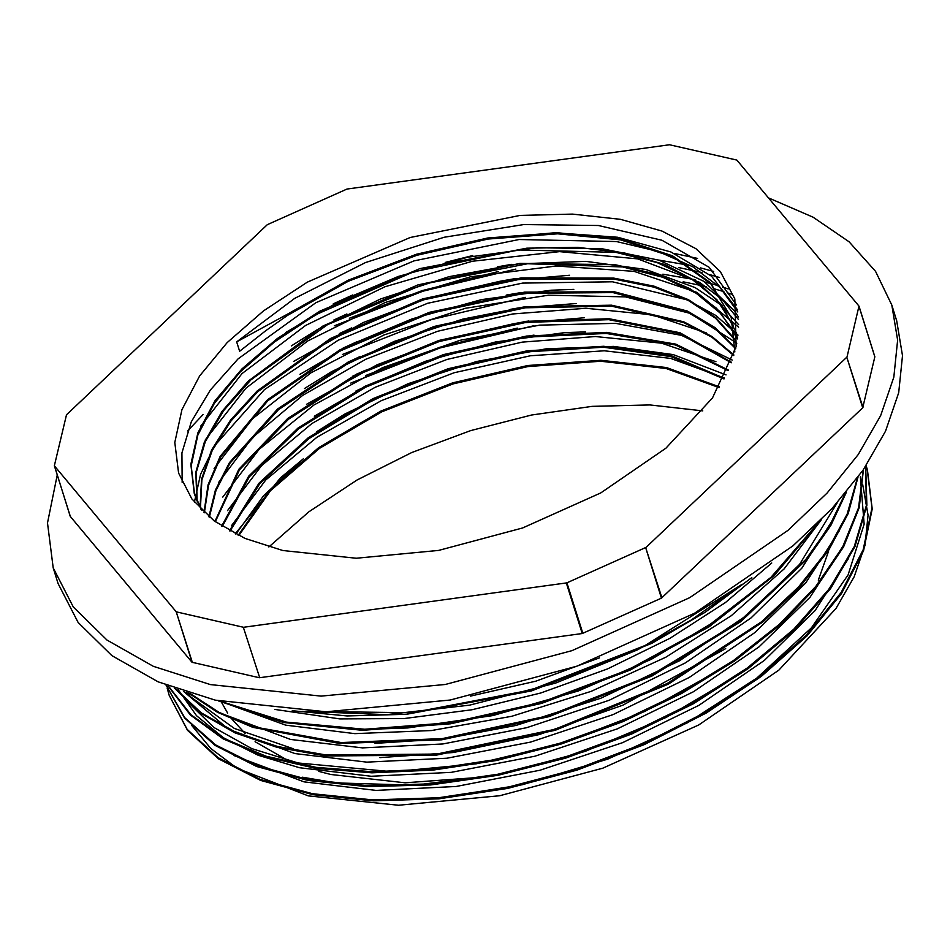 <?xml version="1.0" encoding="UTF-8"?>
<svg xmlns="http://www.w3.org/2000/svg" width="950" height="950" viewBox="0 0 950 950"><rect width="100%" height="100%" fill="white"/><g stroke="black" fill="none" stroke-linecap="round" stroke-linejoin="round"><path stroke-width="1.43" d="M287.672 315.234L287.339 314.201L236.716 341.846L239.673 351.286L265.905 330.647L287.47 315.388L348.389 281.248L416.753 255.277L488.11 239.044L557.614 233.795L620.611 239.816L672.778 256.832L710.671 283.658L731.31 317.537L734.801 351.928M201.162 509.699L194.619 494.641L191.152 465.868L197.778 435.053L214.332 403.346L240.219 371.937L274.396 342.012L315.709 314.711L413.202 271.902L518.391 249.981L615.79 252.308L657.02 262.604L691.113 278.635L716.894 299.749L733.317 325.221M197.101 501.113L196.306 472.245L205.319 441.655L223.713 410.495L250.942 379.881L327.572 324.651L424.389 283.967L527.63 263.72L622.689 266.891L662.874 277.281L696.148 293.146L721.311 313.939L737.568 338.901M200.402 507.858L201.863 479.857L212.218 450.537L231.064 420.85L257.747 391.78L331.182 339.293L422.999 299.962L521.431 278.92L613.819 279.027L653.932 287.161L688.239 300.39L715.635 318.274L735.158 340.302M204.345 512.763L208.513 485.319L220.756 456.926L267.947 400.71L340.219 350.942L428.973 313.619L523.688 293.324L613.035 292.588L686.411 311.529L714.246 327.833L735.074 348.032M209.321 517.121L216.042 490.426L230.054 463.101L278.445 409.664L349.173 362.674L434.601 327.418L525.314 307.836L611.456 306.114L683.572 322.572L711.823 337.143L733.756 355.478M215.306 521.752L239.554 469.834L288.503 419.164L357.366 374.882L439.244 341.537L525.944 322.454L608.831 319.711L679.606 333.593L731.262 362.769M222.241 526.466L249.399 476.758L298.621 428.842L365.489 387.196L443.84 355.621L526.621 337.131L606.231 333.438L675.498 344.921L728.009 370.654M230.066 531.097L259.683 483.728L308.904 438.615L373.576 399.522L448.424 369.752L527.214 351.844L603.511 347.272L670.938 356.571L724.019 378.907M238.818 535.586L270.512 490.711L319.378 448.412L381.734 411.861L452.984 383.895L527.808 366.558L600.638 361.297L666.045 368.446L719.138 387.612M235.885 534.161L263.566 495.639L303.24 458.838L280.535 477.897L235.208 533.817M726.038 374.894L673.206 354.647L613.403 346.418L546.499 348.781L476.651 361.439L408.096 383.681L345.004 414.01L316.397 431.929M585.426 331.894L564.751 332.654L495.401 342L425.933 361.154L367.032 385.807L314.296 416.171M584.298 317.716L514.14 323.582L444.244 339.637L377.067 364.764L306.446 404.344M576.116 303.572L520.196 307.895L462.84 319.069L394.309 341.371L331.265 371.759L304.451 388.503M573.847 289.382L550.941 290.189L481.579 299.606L412.134 318.832L352.937 343.698L300.022 374.312M569.525 275.239L500.317 281.176L430.433 297.291L363.292 322.478L293.586 361.534M738.661 324.686L720.148 304.404L695.127 287.553L645.786 269.467L585.853 261.392L518.878 263.91L449.017 276.699L380.522 299.072L317.526 329.519L291.317 345.883M738.34 316.991L734.718 311.173L704.081 281.449L659.039 260.193L602.205 248.769L537.142 247.724L467.768 257.212L398.323 276.509L338.853 301.589L285.772 332.452M737.414 309.712L711.526 276.248L670.938 252.047L617.69 237.227L554.907 232.75L486.507 238.759L416.611 254.944L349.505 280.202L287.375 314.296M287.363 314.201L348.068 280.214L416.421 254.244L487.777 237.999L557.294 232.75L620.291 238.771L672.457 255.799L710.339 282.613L731.298 317.537M201.839 510.376L194.299 493.596L190.843 464.324L197.861 432.951L215.092 400.698L241.953 368.826L277.317 338.544L319.901 311.089L419.912 268.672L526.822 248.176L577.719 247.333L624.328 252.878L664.857 264.611L697.668 282.162L721.644 304.796L735.751 331.692L737.604 338.699M196.923 500.709L195.831 472.245L204.357 442.082L222.062 411.291L248.389 380.974L323.048 325.969L417.952 284.846L519.982 263.376L615.066 264.658L655.773 273.968L690.033 288.658L716.573 308.287L734.504 332.168M200.118 507.348L201.471 479.311L211.66 449.932L230.458 420.185L257.141 391.032L330.624 338.39L422.631 298.918L521.301 277.851L613.854 278.053L654.039 286.223L688.311 299.559L715.659 317.561L735.134 339.684M203.977 512.43L208.026 484.868L220.21 456.332L267.484 399.808L340.124 349.766L429.447 312.336L524.649 292.161L614.294 291.721L687.622 311.184L715.255 327.786L735.727 348.341M208.929 516.8L215.424 490.058L229.366 462.662L277.637 408.987L348.543 361.808L434.197 326.42L525.219 306.743L611.598 305.128L683.786 321.777L712.037 336.478L733.922 354.932M214.878 521.431L238.794 469.359L287.755 418.475L356.761 374.015L438.888 340.48L525.908 321.397L609.033 318.713L679.951 332.761L731.453 362.259M221.694 526.11L248.662 476.223L297.908 428.129L364.883 386.27L443.519 354.599L526.549 336.051L606.433 332.417L675.759 344.102L728.294 370.037M229.437 530.753L258.958 483.206L308.133 437.879L373.017 398.608L448.103 368.719L527.214 350.752L603.725 346.275L671.329 355.68L724.328 378.314M238.153 535.278L269.681 490.212L318.582 447.699L381.116 410.982L452.628 382.85L527.737 365.501L600.839 360.24L666.377 367.579L719.542 386.935M70.229 516.218L54.399 465.642L66.512 414.77L267.259 224.723L347.011 189.014L669.465 144.768L736.82 160.051L858.895 306.043L874.796 356.879L858.966 306.161M858.978 306.292L874.796 356.678M862.921 407.396L846.854 357.236L862.683 407.752L874.796 356.879M847.079 356.867L858.966 306.351M661.948 597.788L645.656 547.568L661.485 598.096L862.683 407.752M646.119 547.271L846.854 357.236M582.778 633.329L566.948 582.813L566.366 582.979L582.196 633.496L661.485 598.096M566.948 582.813L645.656 547.568M259.742 677.754L243.366 627.214L259.742 677.754L582.196 633.496M243.901 627.226L566.366 582.979M192.375 662.459L176.201 611.752L192.031 662.269L259.196 677.73M176.546 611.943L243.366 627.214M54.471 465.963L176.201 611.752M70.3 516.479L192.031 662.269M167.259 688.263L169.207 695.388L187.174 729.315L218.001 757.684L260.312 779.439L312.586 793.666L372.804 799.841L438.579 797.739L507.442 787.324L576.745 769.084L643.756 743.648L705.957 711.977L760.962 675.307L806.538 634.98L841.094 592.562L863.182 549.67L871.934 507.918L867.148 468.884L866.091 465.666M166.06 685.104L184.834 717.689L215.591 744.943L257.319 765.783L308.358 779.558L366.926 785.638L430.896 783.833L497.848 774.238L565.393 757.079L631.085 733.056L692.467 703.012L747.306 667.981L793.678 629.292L829.742 588.288L854.299 546.464L866.436 505.341L865.604 466.402M168.388 686.019L190.95 714.756L223.808 738.423L265.964 756.141L316.089 767.351L372.436 771.744L433.259 769.049L496.565 759.406L560.286 743.149L622.333 720.706L680.734 692.847L733.566 660.476L779.059 624.566L815.848 586.328L842.638 546.986L858.551 507.763L863.194 469.953M175.251 688.572L201.317 712.844L235.897 732.367L277.934 746.605L326.384 755.072L436.762 754.062L554.729 729.303L667.137 683.537L761.568 621.727L798.57 586.874L827.379 550.632L847.21 514.045L857.375 478.099M190.083 693.476L219.094 712.334L254.541 726.976L341.181 742.568L442.237 738.661L548.518 715.694L650.501 675.557L738.898 621.87L805.861 559.384L829.219 526.561L845.156 493.656M221.504 701.539L286.377 722.095L364.741 729.279L451.488 722.582L541.132 702.406L627.843 670.011L706.147 627.416L770.925 577.327L818.128 522.904M301.969 711.253L411.801 712.738L530.622 690.009L645.074 645.537L742.128 584.191M169.183 695.388L187.506 730.36L218.322 758.717L260.632 780.484L312.906 794.711L373.124 800.886L438.9 798.784L507.775 788.357L577.066 770.129L644.088 744.693L706.278 713.011L761.283 676.352L806.871 636.025L841.415 593.607L863.502 550.715L872.266 508.963L867.291 469.348M166.013 685.092L184.502 717.939L215.092 745.429L256.773 766.496L307.871 780.449L366.581 786.659L430.742 784.914L497.954 775.319L565.761 758.1L631.691 733.982L693.274 703.784L748.244 668.562L794.663 629.684L830.668 588.501L855.059 546.511L866.922 505.269L865.688 466.26M168.079 685.9L190.38 714.946L223.096 738.874L265.24 756.841L315.447 768.253L371.973 772.766L433.046 770.141L496.648 760.499L560.666 744.171L622.998 721.596L681.649 693.559L734.647 660.986L780.211 624.863L816.964 586.399L843.6 546.856L859.227 507.478L863.467 469.549M174.539 688.311L200.355 712.951L234.828 732.794L276.913 747.306L325.506 755.986L436.454 755.167L555.144 730.312L668.218 684.19L762.981 621.858L799.983 586.732L828.661 550.228L848.219 513.416L857.957 477.304M533.864 325.779L440.135 347.961L350.799 383.123M188.599 693.025L217.419 712.322L252.854 727.356L339.886 743.494L441.75 739.812L549.017 716.68L651.878 676.079L740.822 621.704L807.761 558.493L830.882 525.338L846.403 492.147M218.251 700.839L283.314 722.463L362.556 730.301L450.621 723.805L541.773 703.356L629.862 670.273L709.163 626.703L774.286 575.51L821.049 520.006M525.219 297.397L431.704 319.509L342.475 354.516M292.196 710.766L347.094 715.92L406.564 714.269L531.608 690.852L651.724 643.364L705.09 612.275L751.771 577.576M515.826 269.135L422.964 291.151L334.305 325.826M233.795 755.511L303.952 781.909L375.903 790.412L456.154 786.481L540.051 770.236L622.559 742.686L698.808 705.339L764.322 660.452L815.136 610.577L848.362 558.683M178.149 689.593L196.579 715.659L223.44 737.758L258.103 755.25L299.511 767.742L371.236 776.257L451.298 772.362L534.945 756.259L617.298 728.84L693.453 691.719L758.955 647.009L809.958 597.348L843.398 545.573M183.671 691.446L228.475 729.256L294.738 753.481M295.094 753.564L366.854 762.102L446.951 758.171L530.67 742.057L613.023 714.602L689.225 677.433L754.704 632.7L805.683 582.967L839.076 531.192M220.78 713.201L290.617 739.432L362.556 747.911L442.795 744.004L526.656 727.759L609.164 700.221L685.389 662.898L750.916 618.023L801.741 568.183L835.002 516.278M517.216 328.059L439.969 347.237L365.798 375.488M220.139 701.254L285.855 725.159M286.211 725.23L354.884 733.673L431.442 730.609L511.658 716.312L591.197 691.386L665.76 657.269L731.227 615.707L784.142 568.967L821.501 519.555M274.788 709.472L339.863 718.96L404.071 718.556L471.889 709.757L540.633 693.001L607.537 668.871L669.964 638.305L725.479 602.561L771.768 562.946M731.334 294.144L727.154 292.719M723.876 291.65L713.806 288.658M706.408 286.698L683.121 281.758M719.518 277.554L709.519 274.574M701.931 272.555L678.609 267.567M498.216 271.605L422.299 290.593L349.303 318.238M203.086 414.604L187.601 430.932M697.561 258.4L674.191 253.436M333.806 320.055L346.916 313.951M497.468 266.784L511.801 264.29M658.742 260.098L690.579 265.525M700.518 267.853L713.688 271.462M339.447 333.604L351.761 327.904M501.6 280.974L516.004 278.457M662.839 274.182L695.032 279.68M704.876 281.996L718.093 285.641M722.475 286.995L728.139 288.871M342.997 348.223L356.63 341.881M506.267 295.118L520.22 292.671M738.601 586.542L691.149 620.148L637.367 649.931L555.441 683.121L469.68 705.197L386.389 714.685L309.51 711.502M347.664 362.271L360.371 356.381M510.364 309.332L525.374 306.731M716.799 620.338L651.391 659.288L578.206 690.982L492.824 715.564L407.752 727.949L371.224 729.268M352.652 376.152L365.334 370.274M515.138 323.428L528.806 321.029M837.116 503.001L799.544 564.395L746.985 615.244L679.357 660.832L600.709 698.274L515.981 725.42L444.244 738.886L374.977 743.434M356.012 390.866L369.526 384.584M519.757 337.582L534.031 335.101M725.717 648.624L622.951 705.137L539.101 734.635L453.245 752.483L379.846 757.578M293.574 748.873L234.282 728.365L191.033 697.217L186.723 692.431M729.742 663.1L719.269 670.189L644.812 711.467L562.127 743.351L476.259 763.8L392.528 771.709L298.051 763.004L251.809 748.612L213.881 727.427L186.307 700.471M734.314 677.136L666.33 717.404L584.986 751.474L499.356 774.582L414.734 785.234L336.312 782.907L302.48 777.183M860.296 476.793L864.156 524.103L848.077 574.904L811.383 627.867L756.734 678.229L687.349 722.867L607.656 759.133L522.512 784.724L437.202 798.214L393.407 800.078M236.716 341.846L294.571 298.407L365.536 262.556L444.077 237.251L523.806 224.544L598.417 225.53L661.865 240.184L709.187 267.33L736.452 304.938M182.103 482.41L181.877 452.901L191.354 421.741L210.318 390.046L238.106 358.91L315.875 302.67L414.022 260.894L519.056 239.495L616.455 241.537L658.053 251.394L692.859 266.819L719.744 287.268L737.77 311.992M200.581 426.336L241.977 373.588L305.496 325.458L384.869 286.757L472.387 261.274L559.503 251.655L637.711 258.839L699.426 282.221L722.083 299.357L738.53 319.604M205.331 439.874L245.955 388.206L307.788 340.943L385.035 302.551L470.511 276.771L556.178 265.988L634.054 271.356L696.789 292.41L738.625 327.204M194.358 502.158L200.616 474.311L214.641 445.716L264.468 389.619L338.2 340.266L427.619 303.311L522.595 283.053L612.453 281.782L687.099 299.808L715.967 315.519L738.055 335.172M214.094 468.457L252.569 418.736L310.887 372.899L383.931 334.946L465.452 308.263L548.34 295.201L625.492 296.934L690.151 313.417L736.832 343.211M218.512 482.6L252.344 437.653L302.587 395.485L365.833 359.195L437.511 331.312L512.632 313.939L585.877 308.251L652.068 314.782L706.562 333.034M222.799 497.123L259.089 449.409L313.844 405.068L382.601 367.686L459.966 340.278L539.719 325.102L615.6 323.392L681.482 335.386L732.236 360.098M227.525 510.684L261.488 465.69L311.873 423.546L375.238 387.267L447.022 359.456L522.215 342.142L595.448 336.597L661.616 343.235L715.967 361.653M231.61 525.552L265.798 479.976L316.932 437.297L381.259 400.686L454.159 372.792L530.326 355.775L604.271 350.799L670.569 358.399L724.518 377.946M599.438 657.828L535.907 681.091L470.476 696.101M282.886 550.537L244.969 538.377L214.284 521.004L191.9 499.011L178.576 473.147L174.848 442.51L181.937 409.688L199.595 375.963L227.121 342.617L263.483 310.935L307.266 282.15L410.151 237.488L520.113 215.448L572.494 214.094L620.433 219.367L662.067 231.028L695.816 248.651L720.373 271.546L734.789 298.846L736.119 346.643L712.476 397.955L665.962 448.198L600.744 492.884L522.654 528.01L438.662 550.454L356.286 558.196L282.886 550.537M862.731 484.654L868.074 515.161L864.999 545.395L854.216 576.721L835.953 608.428L778.834 670.13L698.725 725.016L602.811 768.17L499.652 795.732L398.478 805.232L308.322 795.839L237.132 768.301L210.793 748.457L191.484 725.111M488.181 776.696L405.068 782.824L330.897 774.464L318.879 771.436M288.301 760.701L255.123 741.701M245.136 733.447L232.049 719.293M227.632 713.117L221.219 701.848M268.862 546.903L308.833 511.872L357.093 480.011L411.742 452.58L470.678 430.623L531.584 415.019L592.123 406.351L649.931 404.973L702.751 410.934M828.602 550.952L818.283 580.177M715.196 689.581L709.602 693.298M323.119 713.07L315.923 711.645M768.669 197.968L813.129 217.146L849.039 241.822L875.496 271.391L891.836 305.104L897.619 340.053L893.843 377.174L880.602 415.625L858.182 454.539L827.106 493.05L788.061 530.302L689.724 597.669L571.983 650.643L445.348 684.475L321.136 696.148L210.461 684.606L153.294 666.271L107.041 640.074L73.293 606.908L53.2 567.922L47.5 523.023L57.273 474.964M891.836 305.104L896.717 320.696L902.5 355.644L898.724 392.754L885.483 431.205L863.075 470.119L831.986 508.642L792.941 545.882L694.616 613.249L576.864 666.223L450.229 700.055L326.028 711.728L215.341 700.186L158.175 681.851L111.922 655.654L78.173 622.499L58.081 583.502L53.2 567.922M333.236 303.881L352.735 294.939M445.229 262.402L472.744 255.562M194.322 493.596L194.643 494.629M735.751 331.692L736.084 332.738M70.241 516.361L54.411 465.832M867.445 469.929L867.124 468.896"/></g></svg>
